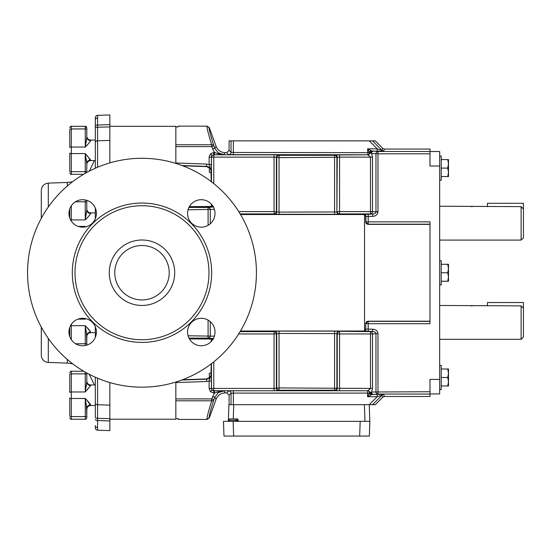 <?xml version="1.0" encoding="UTF-8"?>
<svg xmlns="http://www.w3.org/2000/svg" width="551" height="551" viewBox="0 0 551 551"><rect width="100%" height="100%" fill="white"/><g stroke="black" fill="none" stroke-linecap="round" stroke-linejoin="round"><path stroke-width="0.83" d="M439.664 180.191L441.213 180.191L441.213 155.988L439.664 155.988M439.664 284.867L441.213 284.867L441.213 260.664L439.664 260.664M439.664 389.585L441.213 389.585L441.213 365.382L439.664 365.382M521.129 240.084L521.129 206.632L523.45 209.022L523.45 237.756L521.129 240.084L439.664 240.084M521.129 206.632L439.664 206.232M472.331 206.632L470.947 206.577M521.129 339.32L521.129 305.874L523.45 308.264L523.45 336.998L521.129 339.32L439.664 339.32M521.129 305.874L439.664 305.474M472.331 305.874L470.947 305.812M233.658 436.061L359.672 436.061L360.182 421.343L233.149 421.343L233.658 436.061L223.981 436.061L223.472 421.343L233.149 421.343L227.77 421.343A1.164 1.164 0 0 0 228.927 420.241L236.503 420.255M235.346 421.343A1.164 0.82 90 0 0 236.165 420.22L229.271 420.22A1.164 0.82 90 0 1 228.451 421.343M230.104 418.905A1.164 1.164 0 0 0 228.94 420.007L229.278 420.027A1.164 0.82 -90 0 1 230.104 418.905L236.978 418.905A1.164 1.164 0 0 1 238.142 420.027L236.165 420.22M209.139 417.389A2.321 2.314 180 0 1 206.956 418.905L207.135 419.407L209.318 417.878L209.139 417.389C209.166 415.571 210.744 409.682 213.857 399.716A2.321 1.846 -162.6 0 1 211.674 400.797C208.56 411.005 206.983 417.045 206.956 418.905L207.135 419.407L178.255 419.407L178.255 418.65L175.838 418.65L175.838 382.05M240.456 331.034L363.254 331.034L372.703 331.495C374.618 331.592 375.699 332.301 375.961 333.617L375.968 391.747A2.321 2.011 86.5 0 0 377.979 394.068L429.98 394.068L429.98 396.486L384.446 396.486L383.641 394.537A2.321 2.321 -22.5 0 0 381.995 395.219L377.228 396.699L369.239 404.689L228.913 404.689L228.341 421.191M372.497 388.427L371.519 392.016L369.886 392.739A2.321 2.011 86.5 0 0 367.896 390.749L339.568 390.749L339.568 333.947L337.246 333.947L337.246 388.269L372.497 388.427L372.497 333.947L370.486 333.947L370.486 331.626L372.703 331.495L372.703 329.167C375.768 329.422 377.525 330.862 377.972 333.5L372.497 333.947A2.321 2.011 -93.5 0 0 370.486 331.626L339.223 331.282A2.321 2.321 -45 0 0 336.902 333.603L337.246 333.947A2.321 2.321 135 0 1 339.568 331.626L339.568 333.947L370.486 333.947L370.486 388.427L367.896 390.749L233.355 390.762L228.713 390.921L226.764 392.87L225.194 392.87L223.83 390.921L217.769 391.947L214.47 393.09L211.674 398.917L175.838 398.917M175.838 400.797L211.674 400.797L211.674 398.917L213.857 399.716L214.738 397.292L218.279 392.67L223.83 390.921L213.767 390.762L213.767 393.09L210.482 391.727L209.118 388.441L211.439 388.441L211.288 374.329C211.005 377.173 209.449 378.785 206.618 379.164L181.761 380.032M211.46 363.667L211.46 388.427A2.321 2.321 -135 0 0 213.781 390.749L212.121 390.087L211.439 388.441L213.781 388.427L213.781 361.842M209.139 128.163A2.321 2.314 0 0 0 206.956 126.647L207.135 126.145L209.318 127.674L209.139 128.163C209.166 129.981 210.744 135.877 213.857 145.843A2.321 1.846 162.6 0 0 211.674 144.755C208.56 134.547 206.983 128.507 206.956 126.647L207.135 126.145L178.255 126.145L178.255 126.902L175.838 126.902L175.838 163.413M240.518 214.518L363.254 214.518L372.703 214.057C374.618 213.96 375.699 213.251 375.961 211.935L375.968 153.805A2.321 2.011 -86.5 0 1 377.979 151.484L429.98 151.484L429.98 166.037L439.664 166.037L439.664 151.511L429.98 151.511M429.98 153.805L377.979 153.805L377.979 211.811L370.486 211.605L370.486 213.926L339.568 213.926L339.568 211.605L337.246 211.605A2.321 2.321 -135 0 0 339.568 213.926L339.223 214.27A2.321 2.321 45 0 1 336.902 211.949L337.246 157.283L339.568 157.131L339.568 211.605L370.486 211.605L370.486 157.131L372.497 157.131L372.497 211.605A2.321 2.011 93.5 0 1 370.486 213.926L372.703 214.057L372.703 216.385C375.768 216.13 377.525 214.69 377.972 212.059L375.961 211.935M231.034 140.863L229.085 140.863L229.085 150.361L231.034 152.31L231.034 140.863L233.355 140.863L233.355 152.462L231.034 152.31A2.321 2.321 -45 0 1 228.713 154.631L226.764 152.682L225.194 152.682L223.83 154.631L217.769 153.605L214.47 152.462L211.674 146.635L213.857 145.843L214.738 148.267L218.279 152.882L223.83 154.631L213.767 154.79L213.767 152.462L210.482 153.825L212.121 155.465L211.439 157.111L211.288 171.223C211.005 168.379 209.449 166.767 206.618 166.388L182.05 165.534M211.46 181.789L211.46 157.131A2.321 2.321 135 0 1 213.781 154.803L212.121 155.465M429.98 394.068L429.98 379.419L439.664 379.419L439.664 166.037M439.664 379.419L439.664 393.944L429.98 393.944M363.55 331.337A2.321 2.321 -45 0 0 365.871 329.016L368.199 329.167L368.199 323.699L429.98 323.699L429.98 224.36L368.047 224.36L429.98 224.291L429.98 221.853L368.199 221.853L368.199 216.385L365.74 216.667L365.74 222.012L368.047 224.36M384.446 149.066L383.641 151.015A2.321 2.321 22.5 0 1 381.995 150.333L382.8 148.384L384.446 149.066L429.98 149.066L429.98 151.484M429.98 321.192L368.047 321.192L365.74 323.54L365.74 328.885L364.535 330.924L363.254 331.034M365.74 216.667L364.535 214.628L364.535 330.648M363.55 214.215A2.321 2.321 45 0 1 365.871 216.536L365.871 221.853A2.321 2.321 -135 0 0 368.199 224.174L368.082 224.291A2.321 2.321 -135 0 1 365.761 221.97L365.74 222.012M363.254 214.518L364.535 214.904M211.281 363.543L210.943 373.227L209.332 373.227L209.332 377.766L206.363 378.93L206.694 381.485L209.118 380.968L210.737 375.83M182.725 165.789L206.363 166.622L208.815 167.394L209.332 167.786L209.332 172.325L210.943 172.325L211.281 182.009M211.281 204.028L211.281 206.591L209.49 206.604L213.147 206.535M213.092 339.01L189.42 338.92L211.281 338.961L211.281 341.427M382.8 148.384L375.279 140.863L372.524 140.863L381.995 150.333L377.228 148.853L369.239 140.863L372.524 140.863M233.355 140.863L369.239 140.863M212.555 149.059L214.738 148.267L216.102 146.311L209.318 127.674M210.737 169.729L210.792 170.156C211.247 168.985 209.766 167.807 206.363 166.622L206.694 164.067L209.118 164.584L210.709 169.646M216.102 146.311C217.81 150.32 220.841 152.441 225.194 152.682M175.838 146.635L175.838 144.755L211.674 144.755L211.674 146.635L175.838 146.635M188.938 207.445L208.092 207.445A2.321 2.183 84.5 0 1 210.275 209.766L210.275 223.796M210.482 153.825L209.118 157.111L209.118 164.584L211.439 164.584M214.47 154.79L214.47 152.462L213.767 152.462M209.118 157.111L213.781 157.131L213.781 183.614M226.764 152.682L229.085 150.361M383.641 151.015L377.228 151.174L377.228 148.853L367.579 148.853L371.87 151.002L377.979 151.484L377.979 153.805L371.519 153.536L369.583 152.668A2.321 2.011 -86.5 0 1 367.579 154.79L228.713 154.631M238.735 211.605L274.054 211.605L274.054 157.131L276.375 157.283L276.375 211.605A2.321 2.321 -45 0 1 274.054 213.926L240.167 213.926M274.398 214.27L274.054 211.605L276.719 211.949A2.321 2.321 -45 0 1 274.398 214.27L339.223 214.27M371.195 150.657A2.321 1.529 135 0 0 369.39 152.462L367.579 148.853L367.896 154.803A2.321 2.011 -86.5 0 0 369.886 152.813A2.321 1.942 -51.4 0 1 371.87 151.002M334.581 214.429L334.581 155.306L279.04 155.306L279.04 157.627L276.375 157.283A2.321 2.321 135 0 1 278.696 154.962L279.04 155.306A2.321 2.321 135 0 0 276.719 157.627L276.719 211.949L279.04 212.101L336.902 211.949L336.902 157.627A2.321 2.321 45 0 0 334.581 155.306L334.925 154.962A2.321 2.321 -135 0 1 337.246 157.283L279.04 157.627L279.04 214.429M339.568 154.803L339.568 157.131L370.486 157.131L367.896 154.803L334.925 154.962M372.497 157.131L371.519 153.536A2.321 2.011 -86.5 0 1 373.53 151.215M370.871 153.206A2.321 1.956 -86.9 0 1 372.807 151.174L377.228 151.174M233.355 154.79L233.355 152.462L369.583 152.668A2.321 1.832 -42.1 0 1 371.581 150.864M211.253 367.124L211.281 363.805M211.281 181.651L211.067 173.055M229.085 404.689L229.085 395.198L231.034 393.242A2.321 2.321 45 0 0 228.713 390.921M369.239 404.689L369.817 421.343L369.239 404.689L375.279 404.689L382.8 397.168L384.446 396.486M212.555 396.493L214.738 397.292L216.102 399.241L209.318 417.878M216.102 399.241C217.81 395.232 220.841 393.111 225.194 392.87M368.047 321.192L429.98 321.261M188.986 338.107L208.092 338.107A2.321 2.183 -84.5 0 0 210.275 335.786L210.275 321.66M365.74 323.54L365.761 323.589A2.321 2.321 135 0 1 368.082 321.261L368.199 323.699L365.871 323.699A2.321 2.321 135 0 1 368.199 321.378L429.98 321.378M209.118 388.441L209.118 380.968L211.439 380.968M214.47 390.762L214.47 393.09L213.767 393.09M226.764 392.87L229.085 395.198M233.355 404.689L233.355 393.09L231.034 393.242L231.034 404.689M370.871 392.346A2.321 1.956 86.9 0 0 372.807 394.378L377.228 394.378L377.228 396.699L367.579 396.699L371.87 394.55L377.979 394.068L377.979 333.741M238.673 333.947L274.054 333.947L274.054 388.427L276.375 388.269L276.375 333.947A2.321 2.321 45 0 0 274.054 331.626L240.105 331.626M279.04 331.123L334.581 331.123L334.581 390.246L279.04 390.246L279.04 387.925L276.375 388.269A2.321 2.321 -135 0 0 278.696 390.59L279.04 390.246A2.321 2.321 -135 0 1 276.719 387.925L276.719 333.603A2.321 2.321 45 0 0 274.398 331.282L274.054 333.947L279.04 333.451L336.902 333.603L336.902 387.925A2.321 2.321 -45 0 1 334.581 390.246L334.925 390.59A2.321 2.321 135 0 0 337.246 388.269L279.04 387.925L279.04 331.123L274.398 331.282M371.195 394.895A2.321 1.529 -135 0 1 369.39 393.09L367.579 396.699L367.579 390.762A2.321 2.011 86.5 0 1 369.583 392.884A2.321 1.832 42.1 0 0 371.581 394.688M371.87 394.55A2.321 1.942 51.4 0 1 369.886 392.739L369.39 393.09L233.355 393.09L233.355 390.762M429.98 391.747L371.519 392.016A2.321 2.011 86.5 0 0 373.53 394.337M369.817 421.343L360.182 421.343L369.859 421.343L369.342 436.061L359.672 436.061M238.149 420.22A1.164 1.164 0 0 0 239.306 421.343M237.433 420.289L237.433 420.289A1.164 0.448 90 0 0 237.874 421.343M523.45 308.264L523.45 302.527L487.435 302.527L487.435 305.874M523.45 209.022L523.45 203.291L487.435 203.291L487.435 206.632M447.736 377.483L448.493 381.726L447.736 385.969L448.493 385.969L448.493 373.247L447.736 377.483L441.213 377.483M441.213 385.969L447.736 385.969M447.736 369.005L448.493 373.247L448.493 369.005L441.213 369.005M447.736 272.766L448.493 277.008L447.736 281.251L448.493 281.251L448.493 268.523L447.736 272.766L441.213 272.766M441.213 281.251L447.736 281.251M447.736 264.287L448.493 268.523L448.493 264.287L441.213 264.287M447.736 176.568L448.493 176.568L448.493 172.325L447.736 176.568L441.213 176.568M447.736 168.089L448.493 172.325L448.493 163.847L447.736 168.089L441.213 168.089M447.736 159.604L448.493 163.847L448.493 159.604L441.213 159.604M109.842 419.215L175.838 419.215L175.838 418.65M97.568 378.193L97.568 404.778L109.842 405.102L109.842 418.636L109.842 382.559M109.842 126.337L175.838 126.337L175.838 126.902M86.803 136.187L86.803 127.86L86.803 136.999L85.253 147.062C88.036 144.307 89.841 142.165 90.674 140.65L90.674 140.057C88.325 139.83 87.03 138.535 86.803 136.187L86.803 136.999A3.871 3.65 180 0 0 90.674 140.65C89.841 142.165 88.036 144.307 85.253 147.062L71.313 147.062L71.313 153.577A1.55 0.489 0 0 1 69.763 153.088L69.763 171.196A1.55 0.489 0 0 0 71.313 171.692L71.313 174.33C70.955 174.736 70.438 174.219 69.763 172.78C70.438 174.219 70.955 174.736 71.313 174.33L83.552 174.33M87.106 155.582L90.674 160.582L95.323 160.582M85.343 226.895L85.253 226.413L85.632 226.833M86.376 331.84L86.803 343.273L86.803 335.717L85.253 325.655C88.036 328.41 89.841 330.552 90.674 332.067L87.306 327.873M85.253 153.577L90.674 159.99A3.871 3.65 180 0 0 86.803 163.64L86.803 171.196L86.803 163.64L85.253 153.577L71.313 153.577L71.313 171.692L85.253 171.692L85.253 153.577M87.106 400.494L90.674 404.902A3.871 3.65 180 0 0 86.803 408.553L86.803 417.692L86.803 408.553L86.376 404.675L86.803 416.108L86.803 408.553L85.253 398.49L71.313 398.49A1.55 0.489 0 0 1 69.763 397.994L69.763 416.108A1.55 0.489 0 0 0 71.313 416.597L71.313 419.242C70.927 419.635 70.411 419.118 69.763 417.692C70.411 419.118 70.927 419.635 71.313 419.242L85.253 419.242L85.253 416.597L71.313 416.597L71.313 391.975L85.253 391.975L86.803 381.912L86.803 374.356L86.803 381.912L86.211 386.754L86.803 381.912A3.871 3.65 180 0 0 90.674 385.562L85.253 391.975L85.253 373.867L71.313 373.867L71.313 391.975A1.55 0.489 0 0 0 69.763 392.464L69.763 374.356A1.55 0.489 0 0 1 71.313 373.867L71.313 371.222C70.955 370.809 70.438 371.326 69.763 372.772C70.459 371.319 70.976 370.802 71.313 371.222L83.718 371.222L71.313 371.222M86.803 416.108L86.803 417.692L86.803 416.108A1.55 0.489 0 0 1 85.253 416.597L85.253 398.49C88.036 401.245 89.841 403.387 90.674 404.902L87.306 400.708L90.674 405.495L95.323 405.495M109.842 114.939L97.568 115.373L97.568 125.043A2.321 1.164 180 0 0 95.323 126.207L95.323 117.694A2.321 2.321 0 0 1 97.568 115.373L109.842 114.939L109.842 124.616L97.568 125.043L97.568 167.263M97.555 427.59L97.568 430.186A2.321 2.321 0 0 1 95.323 427.858L95.323 425.579A2.321 2.011 180 0 0 97.555 427.59L97.568 420.509L109.842 420.936L109.842 430.613L97.568 430.186M48.309 338.452L48.309 362.434A7.259 7.259 0 0 1 41.297 355.175L41.297 327.115M48.309 362.434L67.291 363.095L67.291 359.424M48.309 207.004L48.309 183.118L67.291 182.457L72.505 181.802M87.106 389.97L87.816 389.22L87.106 389.97M86.803 381.099L86.803 372.979L86.803 381.099C87.03 383.448 88.325 384.743 90.674 384.97L90.674 385.562L85.253 391.975M109.842 162.896L109.842 124.616M97.561 410.75L97.568 418.333A2.321 1.164 0 0 1 95.323 417.169L95.323 402.802A2.321 1.977 0 0 0 97.568 404.778L97.568 418.333L109.842 418.636L109.842 420.936M95.323 402.802L95.323 377.221M95.323 337.391L95.323 326.66M95.323 218.795L95.323 208.064M95.323 168.234L95.323 126.207M41.297 218.341L41.297 190.377C41.697 186.086 44.032 183.662 48.309 183.118M86.803 408.553L86.803 409.365C87.03 407.017 88.325 405.722 90.674 405.495M69.763 147.558L69.763 129.444A1.55 0.489 0 0 1 71.313 128.955L71.313 147.062A1.55 0.489 0 0 0 69.763 147.558L69.763 129.444M87.106 145.058L87.816 144.307L87.106 145.058M86.803 171.196L86.803 163.64L86.803 171.196A1.55 0.489 0 0 1 85.253 171.692L85.253 173.345M86.803 136.999L86.211 141.841L86.803 136.999M86.376 159.769L86.803 163.64L86.376 159.769M69.763 327.425L69.763 336.62L69.763 327.425M85.708 318.636L85.253 319.139L77.973 319.139M90.674 332.659L90.674 332.067A3.871 3.65 180 0 0 86.803 335.717L86.803 336.53C87.03 334.181 88.325 332.887 90.674 332.659L95.323 332.659M86.803 343.273L86.803 344.857L86.803 343.273A1.55 0.489 0 0 1 85.253 343.762L75.583 343.762M69.763 218.031L69.763 208.836M87.106 217.9L87.816 217.142M90.674 213.485L90.674 212.893C88.325 212.665 87.03 211.377 86.803 209.022L86.803 209.835A3.871 3.65 180 0 0 90.674 213.485C89.841 215.007 88.036 217.142 85.253 219.904L86.803 209.835L86.803 202.279L86.803 209.835L86.211 214.676M86.803 202.279L86.803 200.695L86.803 202.279A1.55 0.489 180 0 0 85.253 201.79L75.425 201.79M86.803 129.444L86.803 127.86L86.803 129.444A1.55 0.489 180 0 0 85.253 128.955L71.313 128.955L71.313 126.31C70.948 125.91 70.432 126.427 69.763 127.86C70.549 126.351 71.065 125.835 71.313 126.31L85.253 126.31C85.639 125.917 86.156 126.434 86.803 127.86L85.253 126.31L85.253 147.062M68.971 213.43A13.72 13.72 0 0 0 82.691 227.157A13.72 13.72 0 0 0 96.411 213.43A13.72 13.72 0 0 0 82.691 199.71A13.72 13.72 0 0 0 68.971 213.43M68.971 332.026A13.72 13.72 0 0 0 82.691 345.746A13.72 13.72 0 0 0 96.411 332.026A13.72 13.72 0 0 0 82.691 318.299A13.72 13.72 0 0 0 68.971 332.026M187.56 332.026A13.72 13.72 0 0 0 201.287 345.746A13.72 13.72 0 0 0 215.007 332.026A13.72 13.72 0 0 0 201.287 318.299A13.72 13.72 0 0 0 187.56 332.026M187.56 213.43A13.72 13.72 0 0 0 201.287 227.157A13.72 13.72 0 0 0 215.007 213.43A13.72 13.72 0 0 0 201.287 199.71A13.72 13.72 0 0 0 187.56 213.43M169.212 272.731A27.226 27.226 0 0 1 141.986 299.951A27.226 27.226 0 0 1 114.766 272.731A27.226 27.226 0 0 1 141.986 245.505A27.226 27.226 0 0 1 169.212 272.731M174.715 272.731A32.723 32.723 0 0 1 141.986 305.454A32.723 32.723 0 0 1 109.263 272.731A32.723 32.723 0 0 1 141.986 240.002A32.723 32.723 0 0 1 174.715 272.731M74.991 272.731A66.995 66.995 0 0 1 141.986 205.73A66.995 66.995 0 0 1 208.987 272.731A66.995 66.995 0 0 1 141.986 339.726A66.995 66.995 0 0 1 74.991 272.731M72.305 272.731A69.681 69.681 0 0 1 141.986 203.05A69.681 69.681 0 0 1 211.667 272.731A69.681 69.681 0 0 1 141.986 342.412A69.681 69.681 0 0 1 72.305 272.731M27.55 272.731A114.436 114.436 0 0 1 141.986 158.289A114.436 114.436 0 0 1 256.429 272.731A114.436 114.436 0 0 1 141.986 387.167A114.436 114.436 0 0 1 27.55 272.731M238.142 420.027L236.159 420.027A1.164 0.82 -90 0 1 236.978 418.905M375.961 333.617L377.972 333.5M212.121 390.087L210.482 391.727M217.769 391.947L218.279 392.67M218.279 152.882L217.769 153.605M365.761 221.97L368.199 221.853L368.199 224.174L429.98 224.174M365.761 323.589L365.74 328.885M334.581 331.123L339.223 331.282M372.703 216.385L368.199 216.385L368.199 214.057M274.054 157.131L213.781 157.131L213.781 154.803L274.054 154.803L274.054 157.131M214.394 209.373L188.063 209.766M214.36 336.179L188.091 335.786M211.46 341.227L211.488 338.968M211.46 204.228L211.488 206.591M278.696 154.962L274.054 154.803M208.092 225.345L208.092 207.445L213.375 206.935M209.497 206.604L189.365 206.632L213.519 206.508M213.32 338.61L208.092 338.107L208.092 320.11M175.838 162.993L206.694 164.067M182.691 165.775L206.391 166.609A4.842 4.835 -134 0 1 211.061 171.444M372.703 329.167L368.199 329.167L368.199 331.495M274.054 388.427L213.781 388.427L213.781 390.749L274.054 390.749L274.054 388.427M339.568 390.749L334.925 390.59M278.696 390.59L274.054 390.749M372.524 404.689L381.995 395.219L382.8 397.168M175.838 382.559L206.694 381.485M182.409 379.791L206.391 378.943A4.842 4.835 134 0 0 211.061 374.108M377.228 394.378L383.641 394.537M233.755 404.689L233.259 418.905M364.982 421.343L364.397 404.689M85.253 226.916L85.253 226.413L78.249 226.413M71.313 324.36L71.313 339.691M85.253 345.505L85.253 325.655L71.313 325.655A1.55 0.489 0 0 1 70.569 325.593M97.555 117.962A2.321 2.011 180 0 0 95.323 119.973M86.803 374.356A1.55 0.489 180 0 0 85.253 373.867L85.253 372.111M109.842 140.45L97.568 140.774A2.321 1.977 180 0 0 95.323 142.75M95.323 128.383A2.321 1.164 180 0 1 97.568 127.226L109.842 126.916M97.568 418.333L97.568 420.509A2.321 1.164 0 0 1 95.323 419.345M67.291 186.031L67.291 182.457M97.568 115.373A2.321 2.321 0 0 0 95.323 117.694M85.253 319.139L85.253 318.54M85.253 199.951L85.253 219.904L71.313 219.904L71.313 221.096M71.313 205.764L71.313 219.904A1.55 0.489 0 0 0 70.618 219.952M206.363 378.93L182.443 379.777L206.363 378.93C209.766 377.752 211.247 376.567 210.792 375.396M209.49 338.948L213.519 339.051M90.674 384.97L95.323 384.97M85.253 419.242C85.639 419.635 86.156 419.118 86.803 417.692C86.156 419.118 85.639 419.635 85.253 419.242L71.313 419.242M89.296 171.141L94.428 160.582M67.291 363.095L72.684 363.791M89.172 374.246L94.428 384.97M90.674 140.057L95.323 140.057M90.674 160.582C88.325 160.816 87.03 162.104 86.803 164.46M90.674 212.893L95.323 212.893M86.755 200.323L86.803 200.695"/></g></svg>
